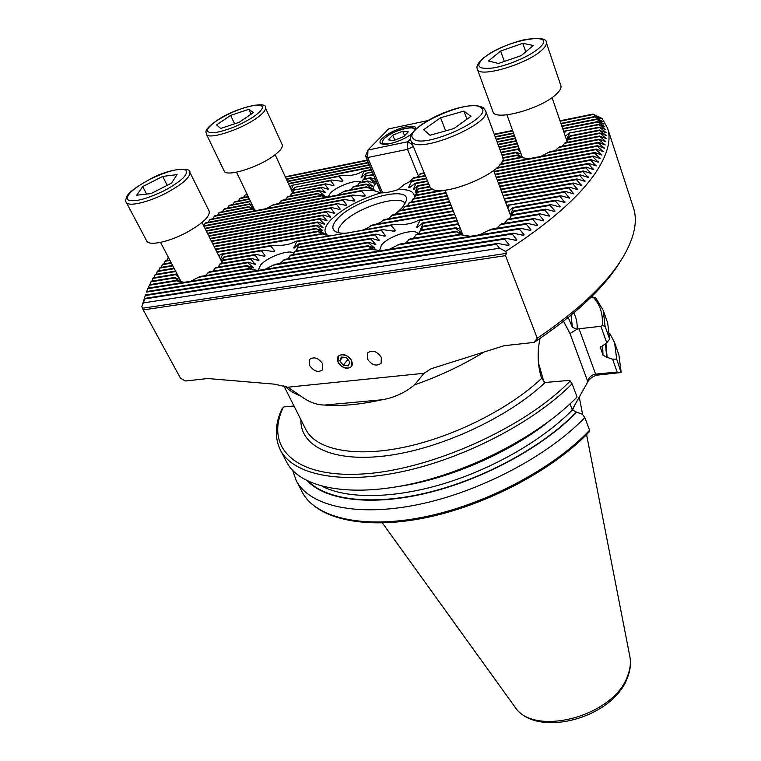 <?xml version="1.0" encoding="UTF-8"?>
<svg xmlns="http://www.w3.org/2000/svg" width="761" height="761" viewBox="0 0 761 761"><rect width="100%" height="100%" fill="white"/><g stroke="black" fill="none" stroke-linecap="round" stroke-linejoin="round"><path stroke-width="1.14" d="M566.45 142.45L568.553 139.054L599.744 132.966L606.27 135.553L599.678 130.492L606.089 132.585L599.259 127.125L605.623 129.703L598.593 124.328L604.89 126.906L597.632 121.627L603.863 124.205L596.377 119.02L602.541 121.598L595.083 116.918L600.419 118.687L592.886 114.093L602.122 118.469L607.554 128.124C611.549 139.976 607.468 154.987 595.321 173.137C578.607 197.441 548.729 223.534 505.675 251.406L499.577 248.229L496.429 244.291L497.808 243.425L508.748 245.546L509.147 244.88L504.505 239.125L505.818 238.269L516.453 240.438L516.814 239.782L512.163 234.055L513.399 233.208L523.758 235.415L524.082 234.769L519.402 229.061L520.572 228.243L530.664 230.478L530.959 229.832L526.26 224.162L527.363 223.354L537.209 225.617L537.475 224.98L532.738 219.339L533.794 218.54L543.402 220.842L543.63 220.214L538.874 214.602L539.863 213.822L549.252 216.143L549.452 215.525L544.657 209.95L545.589 209.18L554.779 211.529L554.95 210.921L550.117 205.375L550.993 204.623L559.982 206.992L560.125 206.393L555.254 200.885L556.072 200.143L564.881 202.531L560.077 196.471L560.847 195.739L569.475 198.155L564.595 192.133L565.328 191.42L573.775 193.855L568.828 187.881L569.504 187.177L577.799 189.622L572.767 183.705L573.404 183.011L581.537 185.475L576.429 179.606L577.009 178.93L585 181.403L579.815 175.582L580.348 174.916L588.196 177.408L582.926 171.644L583.411 170.987L591.116 173.498L585.761 167.772L586.208 167.135L593.78 169.655L588.339 163.986L588.738 163.358L596.186 165.888L590.65 160.276L591.012 159.667L598.336 162.207L592.695 156.642L593.009 156.053L600.22 158.592L594.484 153.094L594.76 152.514L601.856 155.063L596.015 149.622L596.243 149.051L603.235 151.61L597.28 146.226L597.471 145.674L604.358 148.243L598.289 142.916L598.431 142.374L605.223 144.942L599.04 139.682L599.135 139.158L605.832 141.736L599.573 136.019L606.184 138.597L599.744 132.966M562.198 146.274L565.109 142.707L599.573 136.019M555.111 150.668L559.392 146.816L599.135 139.158M540.71 156.462L550.079 151.629L598.431 142.374M502.308 160.771L520.067 157.375L528.885 158.716M522.436 157.546L516.415 155.101L520.372 157.451M521.142 154.045L516.224 152.19L516.091 152.704L521.818 157.289M519.421 149.308L518.184 148.89L517.727 149.47L520.419 152.038M509.375 218.873L511.887 214.811L545.589 209.18M504.448 223.354L507.891 219.12L539.863 213.822M496.419 228.376L501.461 223.848L533.794 218.54M479.354 234.864L491.206 229.223L527.363 223.354M459.844 234.597L470.507 236.291M462.441 233.865L455.763 231.344L462.412 235.301M460.662 229.403L455.915 227.72L455.715 228.348L462.013 233.218M418.407 233.931L420.785 230.041L458.341 223.772L457.789 224.447L459.292 225.96M413.347 238.298L416.581 234.236L455.915 227.72M405.423 243.149L410.131 238.821L455.763 231.344M389.156 249.361L400.143 244.005L459.283 234.407M372.795 249.484L380.995 250.673M454.526 214.003L418.835 220.138C412.414 223.772 403.891 225.237 393.256 224.533L391.021 225.475L395.52 230.554L394.702 231.23L382.697 229.66L381.385 230.44L385.399 235.625L385.037 236.224L375.934 234.16L375.03 234.873L379.225 240.581L371.339 238.307L370.759 238.973L375.81 244.576L368.609 242.179L368.343 242.797L374.84 248.2L367.963 245.736L368.124 246.298L375.002 250.027M418.036 233.998C415.934 227.396 388.966 235.596 381.47 245.032L379.568 250.635M361.76 182.155L363.634 179.073L370.483 177.732L375.458 179.349M357.223 185.779L359.772 182.545L367.734 180.994L374.336 183.201L369.96 178.293L370.483 177.732M350.326 189.87L354.008 186.397L366.279 184.029L372.567 186.312L367.392 181.518L367.734 180.994M337.323 195.13L345.256 190.84L366.45 186.778L372.614 189.099L366.279 184.029M266.122 208.666L273.57 204.566L320.229 195.625L327.468 197.004M371.301 169.551L362.845 171.235C357.546 174.678 350.279 176.124 341.052 175.572L339.092 176.39L342.964 180.776L342.298 181.356L331.767 180.015L330.607 180.68L334.06 185.151L333.765 185.665L325.737 183.829L324.928 184.428L328.533 189.337L321.561 187.292L321.018 187.834L325.356 192.628L318.964 190.459L318.697 190.954L324.262 195.548L318.25 193.741L323.159 196.443M361.228 182.26C357.413 178.806 336.762 186.112 330.379 193.132L328.219 196.861M293.128 254.678L295.325 251.016L371.339 238.307M287.924 258.864L290.883 255.049L368.609 242.179M280.172 263.487L284.443 259.434L367.963 245.736M264.999 269.318L274.854 264.352L370.702 248.79M252.766 269.917L248.666 268.604L257.741 270.488M382.697 229.66L298.578 243.986L294.022 248.21L296.571 241.675L335.934 234.921L295.649 241.304C290.312 244.614 282.712 245.917 272.838 245.223L270.726 246.107L274.816 250.94L274.027 251.577L262.745 250.093L261.461 250.835L265.113 255.753L264.742 256.324L256.048 254.393L255.135 255.078L258.892 260.5L251.282 258.379L250.645 259.025L255.173 264.352L248.162 262.126L247.81 262.726L253.632 267.882L246.916 265.589L246.945 266.131L253.632 269.946M293.813 253.384C290.493 248.828 268.338 256.476 260.776 264.733L258.122 270.421M290.055 196.062L291.853 193.085L321.561 187.292M285.451 199.61L287.877 196.49L318.964 190.459M278.631 203.596L282.122 200.248L318.165 193.304M251.777 209.57L256.904 210.426M254.003 208.666L248.619 206.707L253.851 210.055M252.11 204.709L249.732 203.891L249.418 204.386L253.632 207.896M218.179 267.092L220.271 263.563L251.282 258.379M212.909 271.163L215.715 267.501L248.162 262.126M205.28 275.653L209.294 271.763L246.916 265.589M190.754 281.256L199.962 276.509L248.666 268.604M180.576 282.008L175.62 280.467L184.01 282.341M179.9 279.344L174.412 277.48L174.364 278.012L180.871 281.827M177.37 274.521L175.991 274.074L175.601 274.664L179.092 277.803M338.055 362.198C342.402 368.314 346.873 369.779 351.468 366.602L351.63 360.685C347.311 354.569 342.85 353.075 338.236 356.205L338.055 362.198M367.363 358.935C371.796 365.204 376.381 366.65 381.118 363.282L381.318 357.375C376.914 351.097 372.338 349.622 367.573 352.942L367.363 358.935M309.537 365.385C313.798 371.349 318.165 372.823 322.616 369.836L322.75 363.91C318.507 357.946 314.15 356.433 309.679 359.382L309.537 365.385M405.09 203.843C401.294 193.361 355.806 207.705 342.288 223.392C338.864 227.13 337.57 230.231 338.407 232.704M398.935 210.854L402.607 207.22L406.393 200.504C410.388 184.371 353.989 199.772 337.418 218.883C332.262 224.533 331.482 228.69 335.068 231.363C337.713 233.066 342.146 233.589 348.348 232.952M363.149 229.708L366.079 228.747M378.169 223.858L379.168 223.382M387.387 219.006L389.366 217.817M394.188 214.602L398.222 211.463M411.206 202.093L413.309 198.602L446.022 192.647M407.249 205.936L409.703 202.359L447.192 195.587M402.255 209.988L405.128 206.317L448.372 198.564M396.081 214.269L399.487 210.483L449.57 201.579M388.443 218.826L392.581 214.887L450.788 204.623M378.74 223.753L384.039 219.596L452.024 207.715M365.014 229.384L372.957 224.761L453.271 210.845M323.492 234.407L328.438 235.672M416.134 195.016L417.646 191.696L415.525 195.187L418.265 188.576L415.23 192.238L417.646 185.713L413.242 189.632L415.896 183.591L415.373 183.201L409.304 187.796L408.467 187.587L411.53 181.508L410.426 181.232L404.053 184.59L397.927 189.679C391.154 191.886 385.466 192.952 380.842 192.875L373.166 190.44L363.52 190.155L361.427 191.021L365.556 195.634L364.842 196.243L352.619 195.054L351.097 195.815L354.788 200.514L354.312 201.075L344.276 199.468L343.049 200.181L346.693 204.899L346.35 205.441L337.465 203.615L336.438 204.29L340.167 209.009L339.92 209.532L331.777 207.563L330.921 208.21L334.64 213.432L327.021 211.358L326.307 211.977L330.35 217.17L323.111 215.021L322.54 215.62L326.964 220.766L320.02 218.559L319.591 219.13L324.5 224.229L317.784 221.965L317.499 222.516L323.045 227.529L316.481 225.227L316.367 225.76L322.797 230.659L316.405 228.833L324.186 233.541L318.041 231.658L325.546 234.987M380.842 192.875C359.354 199.439 342.612 208.514 330.626 220.1C324.138 227.168 323.254 232.324 327.981 235.577M414.165 198.45L415.963 195.044L441.789 190.317M414.336 198.107C415.106 191.839 409.637 189.023 397.927 189.679M568.248 317.508L572.453 327.439L577.152 329.123L579.045 328.771L595.587 374.108L597.804 375.059C593.656 375.801 590.403 377.922 588.034 381.432L572.215 409.656M574.565 405.451L572.51 410.35M145.465 294.964L141.85 306.597L143.23 309.936L180.576 378.331L185.513 380.995L207.772 378.531L274.302 384.134L287.839 387.206L300.69 395.977C308.414 401.913 316.405 404.938 324.652 405.052L382.032 399.772C360.077 404.614 340.957 406.374 324.652 405.052M145.503 294.859L143.277 301.851L144.837 298.93L141.85 306.597M520.572 228.243L148.034 288.124L146.54 292.091M175.62 280.467L149.536 284.7L148.214 288.096M174.412 277.48L151.258 281.275L149.898 284.643M175.991 274.074L153.18 277.851L151.781 281.19M175.553 271.04L155.282 274.426L153.855 277.746M174.069 268.224L157.575 271.002L156.1 274.293M172.614 265.437L160.029 267.577L158.526 270.84M171.177 262.688L162.654 264.153L161.113 267.396M169.76 259.977L165.441 260.728L163.862 263.943M168.362 257.313L166.764 260.49M382.032 399.772C394.074 397.775 404.9 392.819 414.498 384.885L424.048 373.28L431.04 368.762L504.02 345.732L534.089 342.402L537.256 338.265C576.667 311.582 604.481 285.775 620.7 260.833L623.335 256.6C634.512 237.337 637.87 221.032 633.409 207.696L607.554 128.124M537.256 338.265L505.513 255.648L506.426 253.365L505.675 251.406M534.089 342.402C573.842 315.758 601.875 289.903 618.179 264.838L620.557 261.042M572.101 383.782C534.403 421.975 464.486 458.436 402.065 471.668C339.539 484.957 292.719 474.474 280.4 450.027L286.574 461.946C299.083 486.736 345.884 497.627 408.143 484.633C470.298 471.696 539.739 435.359 577.085 397.033L572.101 383.782L569.608 380.367L545.142 382.479L541.623 378.36C537.618 365.775 537.085 352.467 540.025 338.426M352.619 195.054L205.641 222.802L203.672 225.732M363.52 190.155L210.15 219.311L208.067 222.345M250.198 209.037L214.802 215.81L212.661 218.835M248.619 206.707L219.606 212.3L217.408 215.315M249.732 203.891L224.562 208.771L222.298 211.777M250.417 201.18L229.679 205.232L227.358 208.229M249.304 198.849L234.959 201.665L232.571 204.661M248.2 196.538L240.409 198.079L237.955 201.075M247.106 194.264L245.099 195.082L243.52 197.47M143.23 309.936L505.513 255.648M609.704 333.251L614.574 342.612L616.686 359.078L621.071 372.529L597.804 375.059M605.927 343.354L607.126 357.347L612.595 359.221L616.686 359.078M606.736 342.745L600.886 326.279L602.227 325.575L605.1 326.298L603.216 310.326L607.678 322.997L609.647 339.159L606.736 342.745L600.429 347.52L602.997 355.235L607.126 357.347M605.1 326.298L609.647 339.159M603.216 310.326L595.654 297.751L591.24 297.047M589.594 430.25C553.123 468.9 484.852 504.914 423.373 517.128C361.798 529.399 315.044 517.49 302.098 491.863C315.739 518.412 362.645 530.122 423.744 518.117C484.824 506.103 552.619 470.498 589.176 431.925L589.594 430.25L584.809 417.542C548.006 456.077 479.287 492.205 417.551 504.695C355.71 517.242 308.937 505.713 296.153 480.41L292.671 470.45M584.809 417.542L582.393 414.241L576.667 412.215C543.725 446.441 484.405 478.964 428.453 492.7C372.452 506.436 325.984 500.567 307.577 481.047M576.667 412.215L572.329 409.97L570.018 403.901M294.003 405.984L283.939 406.916L281.798 409.047C274.978 424.172 274.512 437.832 280.4 450.027M600.886 326.279L579.045 328.771M621.071 372.529L617.152 372.062L595.587 374.108C591.544 374.897 588.9 377.285 587.644 381.271L569.999 333.508L577.152 329.123C577.447 323.111 576.315 317.718 573.756 312.952M617.152 372.062L612.595 359.221M499.577 248.229L143.382 302.897M142.735 308.205L506.426 253.365M376.714 182.307L376.524 182.516C373.946 185.323 373.004 187.625 373.708 189.432L375.411 191.144M374.012 175.934L373.442 174.592M374.031 190.726L366.45 186.778M423.582 171.986L422.859 173.127M423.953 172.918L420.405 173.603L417.342 177.037M425.028 175.572L413.813 177.713L408.809 182.193M505.818 238.269L145.712 294.954M504.505 239.125L145.57 295.525M497.808 243.425L144.942 298.36M496.429 244.291L144.837 298.93M322.36 234.055L217.018 252.291M169.988 260.424L164.966 261.299M321.351 233.703L216.78 251.824M565.328 191.42L505.418 201.798M564.595 192.133L505.618 202.34M453.48 211.368L370.712 225.684M318.041 231.658L215.629 249.532M168.59 257.741L167.877 257.865M317.622 231.201L215.401 249.075M569.504 187.177L504.21 198.592M568.828 187.881L504.41 199.125M452.224 208.229L382.412 220.424M316.405 228.833L214.26 246.811M316.3 228.329L214.041 246.355M573.404 183.011L503.011 195.415M572.767 183.705L503.211 195.948M450.997 205.137L391.287 215.648M316.367 225.76L212.909 244.119M316.481 225.227L212.69 243.682M577.009 178.93L501.841 192.286M576.429 179.606L502.032 192.809M449.78 202.084L398.431 211.197M317.499 222.516L211.577 241.465M317.784 221.965L211.358 241.028M580.348 174.916L500.671 189.194M579.815 175.582L500.871 189.708M448.571 199.068L404.272 206.992M319.591 219.13L210.264 238.849M320.02 218.559L210.046 238.412M583.411 170.987L499.53 186.141M582.926 171.644L499.72 186.645M447.382 196.081L409.018 203.006M586.208 167.135L498.388 183.116M585.761 167.772L498.579 183.62M446.212 193.142L412.776 199.22M322.54 215.62L208.961 236.262M323.111 215.021L208.742 235.834M588.738 163.358L497.266 180.138M588.339 163.986L497.456 180.633M445.052 190.231L415.582 195.625M326.307 211.977L207.677 233.713M327.021 211.358L207.468 233.285M591.012 159.667L496.162 177.189M432.324 188.985L417.646 191.696M590.65 160.276L496.343 177.684M433.19 189.337L417.428 192.248M330.921 208.21L206.412 231.182M331.777 207.563L206.202 230.764M593.009 156.053L495.069 174.279M429.461 186.493L418.265 188.576M592.695 156.642L495.249 174.764M429.727 186.94L418.246 189.08M336.438 204.29L205.156 228.69M337.465 203.615L204.947 228.281M594.76 152.514L493.984 171.406M428.319 183.715L417.646 185.713M594.484 153.094L494.165 171.881M428.51 184.172L417.846 186.169M343.049 200.181L203.919 226.226M344.276 199.468L203.72 225.827M596.243 149.051L496.933 167.8M427.206 180.966L415.373 183.201M596.015 149.622L496.229 168.438M427.397 181.422L415.896 183.591M351.097 195.815L204.909 223.382M597.471 145.674L500.319 164.148M426.112 178.255L410.426 181.232M597.28 146.226L499.844 164.737M426.293 178.702L411.53 181.508M361.427 191.021L209.389 219.891M370.445 167.544L288.571 183.915M370.274 167.144L288.39 183.534M369.437 165.147L287.515 181.632M369.266 164.756L287.344 181.251M368.429 162.787L286.478 179.368M368.267 162.397L286.307 178.997M367.439 160.447L285.451 177.142M367.278 160.057L285.28 176.771M366.688 187.206L343.23 191.686M521.333 157.632L502.07 161.313M598.289 142.916L547.853 152.561M425.209 176.01L412.491 178.445M321.123 195.919L271.62 205.384M250.968 209.332L214.012 216.4M366.174 184.514L352.809 187.082M516.415 155.101L502.812 157.717M516.719 155.529L502.84 158.202M599.04 139.682L558.155 147.558M424.134 173.356L419.444 174.259M318.25 193.741L280.942 200.923M248.638 207.144L218.788 212.89M367.392 181.518L358.954 183.154M516.224 152.19L501.927 154.959M516.091 152.704L502.098 155.415M599.516 136.533L564.329 143.353M318.697 190.954L287.049 197.089M249.418 204.386L223.724 209.361M369.96 178.293L363.111 179.625M599.735 133.47L568.125 139.634M518.184 148.89L500.928 152.267M517.727 149.47L501.099 152.714M321.018 187.834L291.301 193.627M250.607 201.57L228.814 205.822M373.385 174.459L365.803 175.953L373.09 174.973M599.639 129.998L569.96 135.829L566.774 139.976M599.678 130.492L569.875 136.343L569.96 135.829M518.222 145.998L499.939 149.594M518.384 146.445L500.101 150.041M325.737 183.829L294.241 190.012L324.928 184.428M249.484 199.23L234.065 202.264M364.443 178.911L365.565 176.447M568.334 139.368L569.875 136.343M292.928 192.875L293.965 190.507M372.338 171.996L366.003 173.251L361.304 177.627L363.787 171.491L362.845 171.235M372.51 172.405L366.003 173.251M599.259 127.125L569.038 133.099L565.337 136.324M599.345 127.591L569.038 133.099M517.261 143.334L498.959 146.959M517.423 143.781L499.13 147.396M331.767 180.015L294.792 187.33L291.882 190.631M330.607 180.68L294.792 187.33M248.381 196.928L239.487 198.678M365.347 176.913L364.253 178.949M363.91 179.016L366.136 173.66M566.488 139.701L569.39 133.508M292.814 192.904L294.859 187.739M371.473 169.96L363.787 171.491M598.593 124.328L563.663 131.444M598.726 124.785L564.11 131.187M516.3 140.699L497.998 144.343M516.462 141.137L498.16 144.78M341.052 175.572L292.205 185.294L289.836 186.673M339.092 176.39L292.205 185.294M247.287 194.645L245.099 195.082M564.348 133.451L565.423 131.406M291.178 189.594L293.023 185.551M460.576 234.807L397.822 244.975M526.26 224.162L488.781 230.231M371.806 249.199L272.676 265.266M249.532 269.014L197.86 277.394M176.352 280.876L149.27 285.27M456.029 231.905L408.771 239.639M532.738 219.339L500.091 224.685M368.124 246.298L283.121 260.214M246.945 266.131L207.991 272.514M174.364 278.012L150.954 281.846M455.715 228.348L415.677 234.968M538.874 214.602L507.007 219.872M368.343 242.797L289.96 255.753M247.81 262.726L214.783 268.186M175.601 274.664L152.847 278.421M544.657 209.95L511.373 215.506M457.789 224.447L420.224 230.716M370.759 238.973L294.716 251.672M250.645 259.025L219.625 264.2M175.801 271.515L154.921 274.997M550.993 204.623L513.723 210.911L510.422 215.154M550.117 205.375L513.57 211.529L513.723 210.911M457.104 220.462L422.992 226.217L420.196 230.345L423.097 223.354L422.878 222.821L417.104 227.453L416.714 226.978L419.996 220.5L418.835 220.138M457.313 221.013L422.764 226.835L422.992 226.217M375.934 234.16L297.989 247.315L297.675 247.905L375.03 234.873M256.048 254.393L223.173 259.939L222.802 260.519L255.135 255.078M174.317 268.69L157.175 271.572M421.261 229.965L422.764 226.835M511.915 214.811L513.57 211.529M296.362 250.845L297.675 247.905M221.613 263.344L222.802 260.519M556.072 200.143L513.057 207.468L508.843 210.93M555.254 200.885L513.38 208L513.057 207.468M455.801 217.218L422.878 222.821M456.02 217.751L423.097 223.354M381.385 230.44L298.654 244.509L298.578 243.986M262.745 250.093L224.143 256.657L221.261 259.948M261.461 250.835L224.143 257.18L224.143 256.657M172.861 265.893L159.61 268.148M296.714 250.055L296.314 250.769M510.878 214.631L510.27 214.735L513.38 208M296.467 250.502L298.654 244.509M222.935 260.319L224.143 257.18M296.571 241.675L295.649 241.304M391.021 225.475L349.622 232.571L393.256 224.533M560.847 195.739L506.797 205.47M560.077 196.471L509.47 205.147L508.12 204.804M454.736 214.535L419.996 220.5M272.838 245.223L221.841 253.984L218.702 255.648M270.726 246.107L222.621 254.355L221.841 253.984M171.415 263.144L162.207 264.723M335.934 234.921L349.622 232.571M507.844 208.267L509.47 205.147M220.481 259.178L222.621 254.355M513.399 233.208L146.749 291.539M512.163 234.055L146.559 292.11M519.402 229.061L147.805 288.695M597.632 121.627L562.693 128.619M515.359 138.093L497.038 141.765M597.813 122.074L562.845 129.066M515.52 138.531L497.199 142.193M596.377 119.02L561.789 125.984M514.426 135.525L496.096 139.215M596.605 119.448L561.941 126.421M514.579 135.953L496.258 139.634M594.798 116.509L560.895 123.377M513.504 132.975L495.164 136.685M595.083 116.918L561.047 123.805M513.656 133.394L495.316 137.113M592.886 114.093L560.01 120.79M512.591 130.454L494.241 134.193M593.228 114.492L560.163 121.218M512.743 130.873L494.393 134.611M415.867 129.199L415.877 127.791C414.926 126.022 411.615 125.717 405.955 126.868C393.96 129.246 378.027 138.987 380.167 142.726C381.08 144.438 384.305 144.761 389.851 143.677C398.507 141.603 405.974 138.226 412.243 133.517M381.204 192.885L365.537 155.976L367.677 157.517L382.659 192.856M418.303 175.791L407.544 149.356L367.677 157.517L367.953 150.041L407.782 141.736L410.579 138.768M427.577 120.657L388.595 128.913L367.953 150.041L365.537 155.976M412.529 144.638L407.782 141.736L407.544 149.356L413.29 146.521M393.732 140.585L388.234 139.853L392.762 135.163L402.731 131.187L408.296 131.853L403.825 136.561L393.732 140.585M394.807 140.157L392.762 135.163M404.586 135.762L402.731 131.187M411.016 140.899L430.279 187.606C439.573 200.305 510.146 170.141 502.574 156.699L485.547 110.726C492.748 122.997 420.843 153.751 411.948 142.231L411.016 140.899C403.425 126.925 466.721 97.703 483.206 107.739L485.547 110.726M440.562 117.755L463.906 111.106L470.916 116.338L453.917 128.552L430.022 135.258L423.677 129.703L440.562 117.755L445.661 130.873M466.969 119.173L463.906 111.106M337.627 360.571C339.282 369.19 354.331 371.064 352.048 362.322C350.421 353.608 335.23 351.82 337.627 360.571M343.24 365.251L348.291 365.87L349.898 362.065L346.417 357.622L341.347 357.014L339.767 360.828L343.24 365.251L347.872 359.477M342.726 357.175L339.767 360.828M556.091 94.383C559.963 90.835 561.551 87.934 560.857 85.67L546.246 42.416C546.883 44.49 545.199 47.249 541.204 50.683C525.604 64.799 478.536 78.193 477.337 69.165L492.966 111.705C494.479 121.465 540.985 108.947 556.091 94.383M522.807 43.329L533.318 45.489L521.218 55.62L498.493 63.458L488.429 61.013L500.643 51.025L522.807 43.329L525.746 51.834M504.353 61.432L500.643 51.025M186.045 232.809C202.54 223.677 210.245 216.438 209.151 211.082L189.784 172.138C190.65 177.094 182.659 184.124 165.812 193.237C147.834 202.597 128.076 207.002 126.24 202.264L146.721 240.98C148.785 246.126 168.419 242.15 186.045 232.809M177.066 174.621L171.472 183.144L151.039 193.579L136.666 195.206L142.707 186.569L162.673 176.419L177.066 174.621M146.607 194.084L142.707 186.569M167.211 185.323L162.673 176.419M206.393 134.212L224.153 170.959C225.874 177.399 257.684 167.781 273.637 155.834C280.257 150.944 283.111 147.234 282.188 144.695L265.323 107.662C266.141 109.993 263.154 113.551 256.352 118.336C239.962 130.036 207.839 140.138 206.393 134.212C206.716 132.262 202.283 131.149 215.972 121.132C235.587 107.092 268.129 100.756 265.323 107.662M220.68 128.447L216.581 124.909L230.631 115.406L248.857 109.289L253.375 112.609L239.268 122.264L220.68 128.447M234.597 123.815L230.631 115.406M251.101 114.16L248.857 109.289M569.999 333.508L563.53 321.275M586.569 434.598L629.87 656.619C631.04 662.821 630.222 669.414 627.416 676.377C613.528 716.719 532.938 737.542 514.588 706.503L382.383 522.959M571.007 315.254L572.453 327.439M414.498 384.885C438.764 376.4 461.508 365.727 482.731 352.876M285.08 386.169C288.752 390.241 293.955 393.504 300.69 395.977M541.623 378.36C509.29 409.009 452.747 437.356 402.883 447.497C352.952 457.675 315.53 449.247 305.741 429.347L283.843 385.789M287.839 387.206L424.048 373.28M614.574 342.612L618.864 354.788L621.052 371.435M605.518 343.668L606.66 357.394M602.636 345.637L602.997 355.235M600.657 346.731L600.553 348.424M592.905 296.838C600.125 304.486 603.235 314.065 602.227 325.575M576.182 412.253C543.544 446.098 485.061 478.279 429.651 492.11C374.193 505.941 327.782 500.586 308.814 481.627M572.329 409.97C542.869 440.067 492.795 468.957 442.845 483.967C392.876 498.912 347.159 499.045 322.35 486.393M548.025 422.079C508.576 453.175 449.313 478.821 399.639 486.298M570.274 380.919C524.5 428.139 429.175 470.688 361.19 474.055C292.871 477.784 264.847 446.165 283.216 407.401M545.142 382.479C508.329 417.389 441.18 448.6 387.235 455.649C333.137 462.812 300.034 446.365 300.899 419.72M538.436 362.702L543.925 382.003M542.222 379.815L542.66 378.74M380.919 192.875L376.524 182.516L370.464 178.816M509.147 244.88L506.797 245.242M569.57 197.565L568.048 197.822M573.842 193.275L572.386 193.522M577.837 189.051L576.448 189.299M322.455 230.222L321.789 230.336M581.556 184.913L580.215 185.151M322.845 227.073L322.017 227.216M584.99 180.852L583.716 181.08M324.414 223.753L323.435 223.924M588.158 176.866L586.94 177.085M326.964 220.281L325.851 220.481M591.069 172.956L589.899 173.166M330.426 216.666L329.18 216.895M593.704 169.123L592.6 169.323M334.802 212.918L333.404 213.175M596.091 165.365L595.026 165.565M340.167 209.009L338.588 209.294M598.213 161.693L597.204 161.874M346.693 204.899L344.876 205.232M600.077 158.088L599.116 158.269M354.788 200.514L352.609 200.914M601.685 154.569L600.781 154.74M414.089 189.47L413.242 189.632M603.045 151.125L602.179 151.287M410.074 187.292L408.467 187.587M365.556 195.634L362.655 196.176M604.139 147.758L603.33 147.91M372.205 188.709L371.729 188.795M604.985 144.476L604.224 144.619M372.376 185.884L371.634 186.026M605.566 141.27L604.852 141.403M323.967 195.149L323.377 195.254M374.298 182.745L373.337 182.935M605.889 138.141L605.223 138.274M325.299 192.191L324.386 192.362M605.946 135.106L605.328 135.22M328.647 188.861L327.449 189.099M605.737 132.148L605.166 132.262M567.012 139.701L566.526 139.796M334.06 185.151L332.452 185.465M362.322 176.98L361.018 177.227M605.252 129.275L604.729 129.38M342.964 180.776L340.357 181.289M530.959 229.832L528.905 230.155M537.475 224.98L535.506 225.294M462.269 233.446L461.604 233.551M543.63 220.214L541.746 220.519M374.488 247.715L373.718 247.839M253.365 267.406L252.519 267.549M549.452 215.525L547.654 215.82M375.744 244.043L374.593 244.233M255.154 263.848L253.984 264.038M554.95 210.921L553.218 211.206M379.368 240.019L377.856 240.276M259.063 259.967L257.57 260.214M560.125 206.393L558.469 206.669M385.399 235.625L383.401 235.958M265.113 255.753L263.173 256.077M418.455 226.683L416.714 226.978M564.995 201.941L563.406 202.207M395.52 230.554L392.276 231.106M295.116 247.515L293.717 247.753M274.816 250.94L271.763 251.453M516.814 239.782L514.569 240.134M524.082 234.769L521.932 235.101M604.491 126.488L604.006 126.583M412.738 132.785C422.374 123.035 392.486 129.494 383.963 138.882C380.462 143.058 382.469 144.647 389.974 143.648M409.561 135.458L412.7 132.833M480.743 107.52C469.052 97.608 401.047 128.98 413.375 138.673C423.068 150.24 496.381 116.252 480.743 107.52M379.91 222.726L376.01 224.229M538.398 48.675C561.171 29.926 504.648 39.962 484.025 57.75C474.902 66.178 477.908 69.584 493.023 67.976C507.577 65.722 529.247 56.504 538.398 48.675M164.205 190.697C181.518 181.175 188.738 174.326 185.846 170.15C179.453 167.877 167.496 170.921 149.974 179.292C133.165 188.357 125.746 195.177 127.734 199.763C133.613 202.483 145.77 199.458 164.205 190.697M216.305 121.009C205.166 129.132 204.519 133.042 214.374 132.737C227.178 130.54 240.4 125.127 254.041 116.49C264.904 108.29 265.189 104.523 254.897 105.18C242.369 107.463 229.508 112.742 216.305 121.009M582.679 414.64L579.254 397.09M629.87 656.619C631.145 663.592 630.289 670.755 627.302 678.099C612.691 718.574 535.554 739.169 514.588 706.503M618.179 264.838L620.7 260.833M618.864 354.788L621.138 372.1M296.153 480.41L302.098 491.863M381.67 143.934L383.582 139.092C397.594 127.039 416.02 126.031 415.554 129.513M463.078 235.453L445.004 190.088M510.431 215.144L493.67 170.559M380.091 222.564L375.601 224.305M546.246 42.416C546.855 38.526 539.654 37.584 524.652 39.591C508.148 43.719 494.374 49.874 483.349 58.055C474.103 66.321 477.689 68.633 477.337 69.165M567.078 141.403L552.058 97.579M522.284 157.204L506.931 114.844M189.784 172.138C191.553 167.62 171.596 167.249 149.879 179.254C136.238 186.864 128.552 192.6 126.84 196.462C125.555 199.696 125.356 201.636 126.24 202.264M222.05 262.307L202.036 222.488M181.308 282.027L160.542 242.388M254.735 210.207L236.547 172.195M292.709 192.923L275.14 154.721"/></g></svg>
